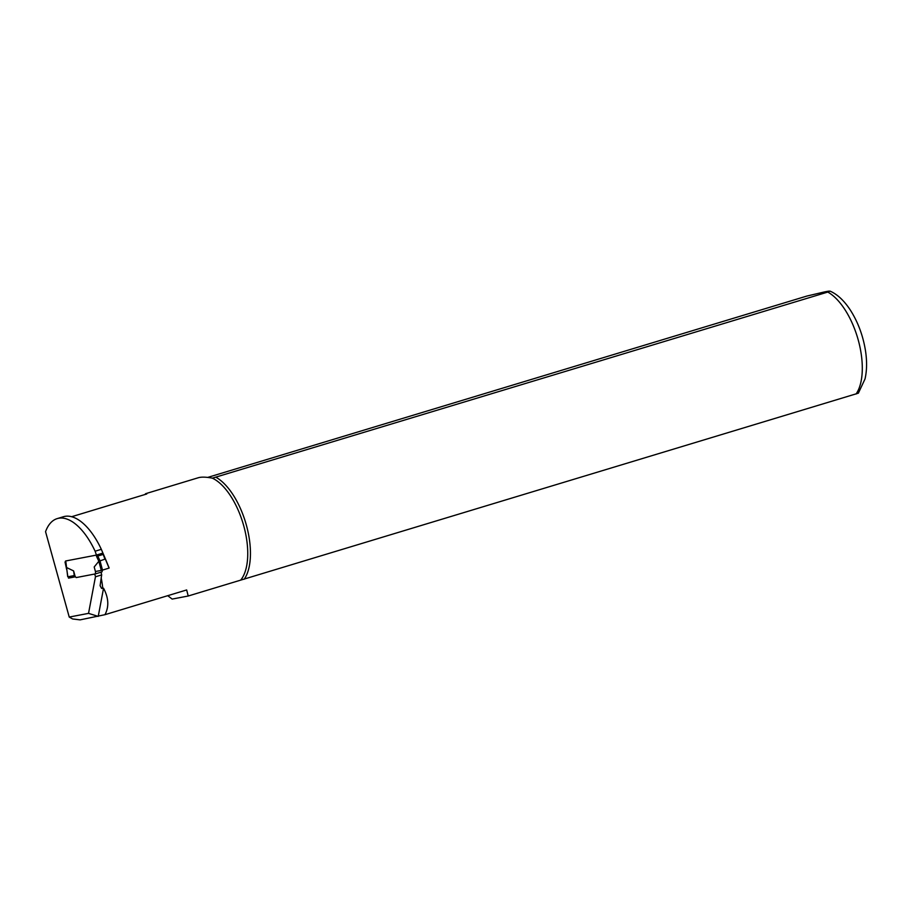 <?xml version="1.0" encoding="UTF-8"?>
<svg xmlns="http://www.w3.org/2000/svg" width="911" height="911" viewBox="0 0 911 911"><rect width="100%" height="100%" fill="white"/><g stroke="black" fill="none" stroke-linecap="round" stroke-linejoin="round"><path stroke-width="1.37" d="M95.507 571.778L94.197 566.961L98.821 561.278L101.292 570.411L95.575 571.47L95.404 573.896L102.009 571.892L102.431 570.115M100.791 572.381A2.767 1.31 73.2 0 1 101.668 574.898L95.45 576.788L88.538 613.365L69.236 617.066L45.55 531.671A59.409 28.047 73.2 0 1 57.199 518.61A59.409 28.047 73.2 0 1 95.108 551.212L101.326 549.333L102.932 553.102L96.224 555.129L65.558 561.005L67.858 576.811L74.133 575.581L76.182 577.574L95.404 573.896M75.101 576.299L73.609 570.912L66.469 567.485M105.391 559.172L109.058 568.054M108.716 568.202L102.499 570.092L100.016 560.914L98.787 561.165L99.925 560.641L97.773 556.052L96.612 556.519L98.787 561.165M101.292 570.411L102.499 570.092M103.216 554.526L104.981 559.115L100.016 560.914M102.453 553.205L102.818 554.526L97.773 556.052L97.409 554.731M65.899 562.235L65.558 561.005M73.609 570.912L74.338 575.843M67.733 576.8L65.945 562.394M69.236 617.066L72.618 618.968L80.111 619.867L104.959 614.686C109.149 606.76 108.682 597.935 103.547 588.233L101.588 588.415L100.096 585.693L101.668 574.898M104.959 614.686L186.664 589.952L188.213 596.01L858.356 393.176M207.685 477.421L806.77 296.086L824.034 292.032C829.648 290.837 830.9 290.837 827.78 292.067L212.388 478.161A56.414 26.635 73.2 0 1 243.749 525.852A56.414 26.635 73.2 0 1 240.663 580.136M212.388 478.161C206.148 476.954 201.445 476.817 198.279 477.751L145.68 493.671L144.815 494.571M71.605 516.731L146.751 493.978L145.68 493.671M101.326 549.333A59.409 28.047 -106.8 0 0 63.417 516.731L57.199 518.61M66.628 569.386L65.023 561.985L65.683 561.859M95.108 551.212L96.429 555.072M95.45 576.788A2.767 1.31 -106.8 0 0 94.437 574.078M75.511 576.777L68.507 578.121L74.918 576.185M103.547 588.233L98.229 616.394L88.538 613.365M167.749 595.68L172.156 599.085L188.213 596.01M215.93 477.25A57.564 27.182 73.2 0 1 246.369 525.112A57.564 27.182 73.2 0 1 244.205 579.225M858.367 393.176L865.017 378.965C866.942 370.504 867.09 361.029 865.45 350.519C862.99 335.442 857.911 321.902 850.236 309.911C844.019 300.516 837.3 294.264 830.069 291.133L827.78 292.067A57.564 27.182 73.2 0 1 858.219 339.928A57.564 27.182 73.2 0 1 856.055 394.03M96.224 555.129L96.612 556.519M101.144 577.688A56.414 26.635 73.2 0 1 102.772 588.472M105.482 559.069L109.161 568.02M105.46 559.047L102.932 553.091"/></g></svg>

